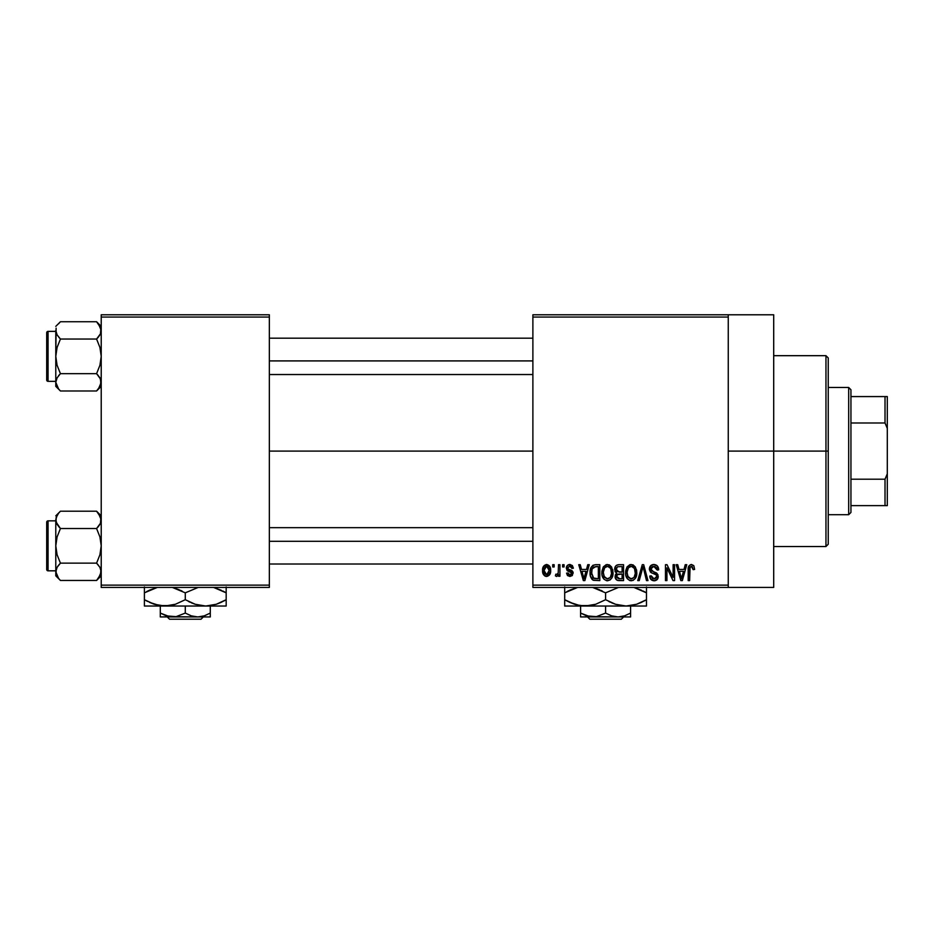 <?xml version="1.0" encoding="UTF-8"?>
<svg xmlns="http://www.w3.org/2000/svg" width="934" height="934" viewBox="0 0 934 934"><rect width="100%" height="100%" fill="white"/><g stroke="black" fill="none" stroke-linecap="round" stroke-linejoin="round"><path stroke-width="1.4" d="M728.263 451.099L773.702 451.099L773.702 314.781L773.702 451.099L728.263 451.099M269.342 451.099L532.882 451.099L269.342 451.099M532.882 314.781L728.263 314.781L532.882 314.781L532.882 317.058L728.263 317.058L728.263 585.139L532.882 585.139L532.882 314.781M728.263 314.781L728.263 317.058L532.882 317.058L532.882 587.416L532.882 585.139L728.263 585.139L728.263 587.416L532.882 587.416L728.263 587.416L728.263 314.781L773.702 314.781M552.718 564.696L552.718 566.961L554.154 566.961L554.154 564.696L552.718 564.696L552.718 566.961L554.154 566.961L554.154 564.696L552.718 564.696M562.63 564.696L562.63 566.961L564.066 566.961L564.066 564.696L562.63 564.696L562.63 566.961L564.066 566.961L564.066 564.696L562.63 564.696M587.755 564.696L586.505 569.436L581.497 569.436L580.247 564.696L578.741 564.696L583.353 580.598L584.871 580.598L589.272 564.696L587.755 564.696L586.505 569.436L581.497 569.436L580.247 564.696L578.741 564.696L583.353 580.598L584.871 580.598L589.272 564.696L587.755 564.696M611.595 566.985L609.295 564.86L606.201 564.638L603.306 566.915L601.94 571.141L602.126 575.367L603.959 579.22L606.75 580.75L610.077 579.979L611.898 577.877L612.973 573.838L611.595 566.985L607.439 564.486L603.306 566.915L601.87 572.624C601.624 577.037 603.469 579.757 607.439 580.796C611.478 579.734 613.334 576.943 613.019 572.437L611.595 566.985M635.342 566.985L633.042 564.86L629.948 564.638L627.053 566.915L625.792 570.394L625.873 575.367L627.216 578.613L629.831 580.598L633.1 580.399L635.283 578.473L636.544 575.227L636.696 571.013L635.342 566.985L631.197 564.486L627.053 566.915L625.617 572.624C625.371 577.037 627.228 579.757 631.186 580.796C635.225 579.734 637.081 576.943 636.778 572.437L635.342 566.985M653.882 564.486L650.601 565.77L649.399 569.67L650.601 572.238L656.579 575.134L656.439 577.807L654.617 578.917L652.329 578.426L651.231 575.846L649.784 576.056L650.916 579.419L654.559 580.785L657.653 578.87L658.003 574.877L656.602 572.997L651.488 570.814L651.01 567.965L652.107 566.716L654.454 566.413L656.287 567.428L657.221 570.067L658.668 569.857L657.443 566.074L653.882 564.486C651.033 564.685 649.527 566.214 649.375 569.098L651.57 572.881L656.357 574.772L656.8 576.395L654.092 578.94L651.231 575.846L649.784 576.056C649.877 578.94 651.325 580.528 654.139 580.796C656.777 580.586 658.143 579.127 658.248 576.441L650.811 569.063L653.742 566.343L657.221 570.067L658.668 569.857C658.598 566.611 656.999 564.825 653.882 564.486M685.241 564.696L683.992 569.436L678.983 569.436L677.734 564.696L676.216 564.696L680.839 580.598L682.357 580.598L686.759 564.696L685.241 564.696L683.992 569.436L678.983 569.436L677.734 564.696L676.216 564.696L680.839 580.598L682.357 580.598L686.759 564.696L685.241 564.696M693.74 565.607L691.032 564.51L688.708 566.319L688.195 580.598L689.642 580.598L690.074 567.066L692.152 566.541L693.156 569.647L694.604 569.436L693.74 565.607L691.475 564.486C688.93 565.128 687.844 566.903 688.195 569.798L688.195 580.598L689.642 580.598L689.852 567.545L691.405 566.343L693.156 569.647L694.604 569.436L693.869 565.817M673.122 564.696L673.122 577.422L667.028 564.696L665.475 564.696L665.475 580.598L666.923 580.598L666.923 567.849L673.029 580.598L674.57 580.598L674.57 564.696L673.122 564.696L673.122 577.422L667.028 564.696L665.475 564.696L665.475 580.598L666.923 580.598L666.923 567.849L673.029 580.598L674.57 580.598L674.57 564.696L673.122 564.696M642.277 564.696L637.735 580.598L639.253 580.598L643.071 566.553L646.48 580.598L647.974 580.598L643.689 564.696L642.277 564.696L637.735 580.598L639.253 580.598L643.071 566.553L646.48 580.598L647.974 580.598L643.689 564.696L642.277 564.696M619.079 564.696L616.428 565.315L614.922 567.545L615.097 571.62L616.65 573.266L615.284 575.181L615.343 578.169L617.479 580.388L623.55 580.598L623.55 564.696L619.079 564.696C616.171 564.813 614.7 566.378 614.677 569.366L616.65 573.266L615.086 576.593C615.214 579.162 616.545 580.493 619.067 580.598L623.55 580.598L623.55 564.696L619.079 564.696M595.565 564.696L592.915 565.303L591.14 567.37L590.148 571.351L590.463 576.15L592.962 580.072L599.803 580.598L599.803 564.696L595.565 564.696C591.537 565.525 589.716 568.211 590.09 572.729C589.809 576.009 590.93 578.531 593.464 580.306L599.803 580.598L599.803 564.696L595.565 564.696M570.195 564.498L567.253 565.549L566.343 568.222L567.183 570.686L571.596 572.869L571.561 574.036L570.172 574.795L568.514 574.305L568 572.951L566.553 573.161L567.498 575.566L569.903 576.465L572.285 575.566L573.102 572.484L572.087 570.732L568.164 568.981L567.919 567.195L570.172 566.167L571.923 568.409L573.371 568.199L572.379 565.56L569.833 564.486C567.58 564.673 566.413 565.922 566.343 568.222L571.713 573.406L569.845 574.807L568 572.951L566.553 573.161L569.903 576.465L573.161 573.161L568.164 568.981L567.79 567.93L569.74 566.132L571.923 568.409L573.371 568.199L569.121 564.545M558.497 564.696L558.228 573.044L557.283 574.305L555.812 574.188L555.391 575.846L556.582 576.453L558.497 574.41L558.497 576.255L559.945 576.255L559.945 564.696L558.497 564.696L558.228 573.044L556.851 574.398L555.812 574.188L555.391 575.846L556.769 576.465L558.497 574.41L558.497 576.255L559.945 576.255L559.945 564.696L558.497 564.696M546.623 564.486L543.354 566.599L542.596 570.592L543.681 574.865L546.623 576.465L549.857 574.398L550.651 570.476L549.857 566.553L546.623 564.486C543.658 565.245 542.315 567.277 542.596 570.592C542.385 573.791 543.728 575.753 546.623 576.465C549.554 575.729 550.897 573.733 550.651 570.476C550.885 567.218 549.542 565.222 546.623 564.486M101.222 587.416L269.342 587.416L269.342 585.139L101.222 585.139L101.222 317.058L269.342 317.058L269.342 585.139L269.342 314.781L101.222 314.781L269.342 314.781L269.342 317.058L101.222 317.058L101.222 314.781L101.222 585.139L269.342 585.139L269.342 587.416L101.222 587.416L101.222 585.139L101.222 587.416M773.702 587.416L773.702 451.099L773.702 587.416L728.263 587.416M688.3 568.035L688.218 568.911M682.147 575.928L681.481 578.94L679.473 571.304L683.501 571.304L681.481 578.94L679.473 571.304L683.501 571.304L681.948 576.675M658.587 568.841L658.377 567.86M657.443 566.074L656.719 565.374M651.068 572.589L651.757 572.974M652.924 573.383L654.069 573.709M656.287 567.428L656.964 568.666M636.696 571.013L636.451 569.6M625.687 571.141L625.64 571.877M625.617 572.624L625.64 573.313M630.882 578.928L628.22 577.305L627.064 572.67C626.796 569.285 628.185 567.172 631.209 566.343C634.151 567.113 635.529 569.133 635.33 572.402C635.657 575.904 634.268 578.088 631.174 578.94L627.683 576.266L627.076 572.145L628.454 567.697L631.466 566.354L634.466 568.456L635.295 573.488L633.999 577.562L630.59 578.893M616.277 573.569L615.459 574.737M616.183 568.561L617.549 566.751L622.114 566.553L622.114 572.122L619.254 572.122L616.113 569.343L617.549 566.751L622.114 566.553L622.114 572.122L616.965 571.538L616.428 567.814M618.74 578.706L616.709 577.457L617.024 574.702L622.114 573.99L622.114 578.741L619.592 578.741L616.533 576.336L617.876 574.141L622.114 573.99L622.114 578.741L618.46 578.683M616.592 575.648L616.825 574.994M612.949 571.013L612.704 569.6M601.94 571.141L601.881 571.877M601.87 572.624L601.881 573.313M607.135 578.928L604.473 577.305L603.317 572.67C603.049 569.285 604.426 567.172 607.45 566.343C610.404 567.113 611.77 569.133 611.572 572.402C611.91 575.904 610.521 578.088 607.427 578.94L603.924 576.266L603.329 572.145L604.707 567.697L607.707 566.354L610.719 568.456L611.536 573.488L610.241 577.562L606.843 578.893M591.747 578.987L592.506 579.769M591.619 574.34L592.121 568.864L595.752 566.553L598.355 566.553L598.355 578.741L593.732 578.415L591.537 572.752L592.121 568.864L593.487 567.031L598.355 566.553L598.355 578.741L593.09 577.959L591.537 572.752M584.672 575.928L584.007 578.94L581.987 571.304L586.015 571.304L584.007 578.94L581.987 571.304L586.015 571.304L584.474 576.675M573.102 572.484L572.904 571.818L573.102 572.484M571.503 570.37L570.872 570.09M556.851 574.398L558.135 573.348M544.744 575.904L545.631 576.325M545.9 566.261L546.577 566.132L549.204 570.476L546.659 574.807L544.043 570.476L546.577 566.132L548.375 567.113L549.11 569.075L548.748 573.207L547.009 574.784L544.861 573.85L544.055 571.188L544.499 567.744L546.238 566.167M681.622 578.181L681.481 578.94M680.898 576.488L680.676 575.671M592.646 567.825L593.487 567.031M584.287 577.422L584.135 578.181M584.007 578.94L583.797 577.994M825.96 451.099L825.96 546.518L825.96 451.099L773.702 451.099L825.96 451.099L825.96 355.679L825.96 451.099L828.236 451.099L825.96 451.099M828.236 544.242L828.236 451.099L828.236 544.242L825.96 546.518L773.702 546.518M828.236 357.944L828.236 451.099L828.236 357.944L825.96 355.679L773.702 355.679M97.241 322.417L96.587 321.74L60.43 321.74L55.783 326.375L60.43 321.74L96.587 321.74L98.455 323.794L101.222 330.391L100.895 328.149L100.463 333.8L96.587 339.042L99.926 347.46L101.222 356.356L99.926 365.276L96.587 373.67L99.915 377.85L101.222 382.321L98.455 388.918L99.926 386.793L96.587 390.984L100.37 385.929M59.764 390.307L60.43 390.984L96.587 390.984L101.222 386.349L96.587 390.984L60.43 390.984L58.562 388.918L55.783 382.321L57.079 377.885L60.43 373.67L57.079 365.264L55.783 356.356L57.091 347.448L60.43 339.042L57.091 334.862L55.783 330.391L56.122 332.656M60.43 321.74L58.562 323.794L60.43 321.74M59.601 374.534L58.562 375.725M97.416 374.534L99.926 377.861L101.222 382.321L100.895 380.091L100.463 385.742M59.601 338.178L57.091 334.862L55.783 330.391L55.783 386.349L55.783 382.321L56.635 385.929L58.597 388.964M48.066 381.352A1.366 1.366 0 0 1 46.7 379.986L46.7 332.726A1.366 1.366 0 0 1 48.066 331.372L55.783 331.372L48.066 331.372L48.066 381.352L55.783 381.352L48.066 381.352L48.066 331.372A1.366 1.366 0 0 0 46.7 332.726L46.7 379.986A1.366 1.366 0 0 0 48.066 381.352M56.133 332.667L56.612 333.94M97.416 338.178L98.455 336.987L96.587 339.042L60.43 339.042L96.587 339.042L99.926 347.46L101.222 356.356L99.926 365.276L96.587 373.67L60.43 373.67L96.587 373.67L100.475 378.947M58.562 375.737L60.43 373.67L57.079 365.264L55.783 356.356L55.783 382.321L57.091 377.861L56.133 380.056M96.587 390.984L98.455 388.918L96.587 390.984M56.122 328.149L55.783 356.356L57.091 347.448L60.43 339.042L57.091 334.862M55.783 382.204L55.783 386.349L60.43 390.984M101.222 330.519L100.884 332.667M101.222 326.375L96.587 321.74L100.872 328.091M100.37 326.795L99.938 325.943L100.37 326.795M99.915 334.862L98.455 336.987L99.915 334.862M100.393 378.784L99.938 377.885M269.342 360.909L532.882 360.909L269.342 360.909M532.882 541.288L269.342 541.288L532.882 541.288M848.679 387.482L850.944 389.758L850.944 396.576L850.944 389.758L848.679 387.482L828.236 387.482L848.679 387.482L848.679 514.704L828.236 514.704L848.679 514.704L848.679 387.482M850.944 512.439L848.679 514.704L850.944 512.439L850.944 505.621L850.944 512.439M850.944 422.997L850.944 479.2L850.944 396.576L850.944 422.997L885.023 422.997L887.3 428.379L887.3 473.818L885.023 479.2L850.944 479.2L850.944 505.621L850.944 479.2L885.023 479.2L885.023 505.621L887.3 505.621L887.3 473.818L887.3 505.621L885.023 505.621L885.023 479.2L887.3 473.818L887.3 396.576L850.944 396.576L885.023 396.576L885.023 422.997L885.023 396.576L887.3 396.576L887.3 428.379L885.023 422.997L850.944 422.997M850.944 505.621L885.023 505.621L850.944 505.621M100.884 328.114L100.895 332.632M55.783 382.333L56.122 384.563M100.463 378.912L100.895 384.563M55.783 382.321L56.122 380.091M97.241 511.89L96.587 511.213L60.43 511.213L55.783 515.848L60.43 511.213L96.587 511.213L98.455 513.268L101.222 519.864L100.895 517.623L100.463 523.274L96.587 528.527L99.926 536.933L101.222 545.83L99.926 554.749L96.587 563.144L99.915 567.335L101.222 571.806L98.455 578.391L99.926 576.266L100.884 574.06L96.587 580.458L100.37 575.402M59.764 579.78L60.43 580.458L96.587 580.458L101.222 575.823L96.587 580.458L60.43 580.458L58.562 578.391L55.783 571.806L57.079 567.358L60.43 563.144L57.079 554.738L55.783 545.83L57.091 536.922L60.43 528.527L57.091 524.336L55.783 519.864L56.122 522.129L55.783 519.864L57.091 515.405L56.122 517.611L58.562 513.28L56.635 516.269M60.43 511.213L58.562 513.268L60.43 511.213M59.601 564.008L57.091 567.347L60.43 563.144L96.587 563.144L60.43 563.144L57.079 554.738L55.783 545.83L55.783 575.823L55.783 571.806L58.597 578.438M97.416 564.008L99.926 567.347L101.222 571.806L100.895 569.565L100.463 575.216M59.601 527.663L57.091 524.336L55.783 519.864L55.783 571.806L57.091 567.347L56.133 569.53M48.066 570.826A1.366 1.366 0 0 1 46.7 569.46L46.7 522.211A1.366 1.366 0 0 1 48.066 520.845L55.783 520.845L48.066 520.845L48.066 570.826L55.783 570.826L48.066 570.826L48.066 520.845A1.366 1.366 0 0 0 46.7 522.211L46.7 569.46A1.366 1.366 0 0 0 48.066 570.826M56.554 516.455L55.783 519.864L55.783 545.83L57.091 536.922L60.43 528.527L96.587 528.527L60.43 528.527L56.133 522.141M100.884 569.53L100.393 568.257M96.587 580.458L98.455 578.391L96.587 580.458M56.122 522.106L56.122 517.623M56.635 575.402L57.079 576.243L56.635 575.402M56.612 523.414L57.079 524.313M55.783 571.678L55.783 575.823L60.43 580.458M58.562 565.21L57.091 567.347L58.562 565.21M97.416 527.663L98.455 526.461L96.587 528.527L99.926 536.933L101.222 545.83L99.926 554.749L96.587 563.144L99.915 567.335M101.222 519.993L100.884 522.141M101.222 515.848L96.587 511.213L100.884 517.588L100.895 522.106M96.587 511.213L98.42 513.233M99.915 524.336L98.455 526.461L99.915 524.336M56.122 569.565L56.122 574.048M100.895 574.048L100.895 569.565M623.62 616.942L621.32 619.219L589.844 619.219L587.556 616.942L589.844 619.219L621.32 619.219L623.62 616.942M618.086 616.942L611.665 615.868L605.582 613.078L605.582 606.038L605.582 613.078L596.371 616.662L586.669 615.868L580.598 613.078L580.598 606.038L580.598 616.942L580.598 613.078L589.856 616.662L618.086 616.942L611.665 615.868L605.582 613.078L596.371 616.662L580.598 616.942L630.578 616.942L630.578 613.078L624.542 615.856L618.086 616.942L624.542 615.856L630.578 613.078L630.578 606.038L630.578 616.942L618.086 616.942M623.76 616.101L624.519 615.868L623.76 616.101M634.303 587.603L646.48 592.833L646.48 599.71L636.603 604.263L626.037 606.038L646.48 606.038L646.48 604.275L646.48 606.038L564.696 606.038L564.696 592.833L577.632 587.416L569.962 590.101M620.701 605.582L626.037 606.038L615.529 604.275L605.582 599.71L605.582 592.833L618.53 587.416L605.582 592.833L605.582 599.71L595.705 604.263L590.51 605.571L579.851 605.582L574.644 604.275L564.696 599.71L574.608 604.275M599.523 589.739L592.646 587.416L605.582 592.833M564.696 586.961L564.696 599.71L567.954 601.473M576.873 604.94L585.139 606.038L590.475 605.582L579.851 605.582L569.577 602.267L574.597 604.263M593.23 604.987L595.67 604.263M605.582 599.71L615.494 604.275L605.582 599.71L595.705 604.263L585.139 606.038L626.037 606.038L636.568 604.275M641.214 602.442L636.603 604.263M646.48 605.582L646.48 592.833L636.568 588.268L646.48 592.833L646.48 586.961M646.48 601.403L646.48 599.71L641.238 602.43M644.367 600.889L646.48 599.71M611.665 602.804L615.494 604.263M610.451 602.255L608.758 601.438M593.615 604.882L595.635 604.275M576.932 604.952L579.769 605.571M564.696 606.038L585.139 606.038M569.577 602.267L564.696 599.71L564.696 602.255M626.037 606.038L615.529 604.275M646.48 604.275L646.48 602.255M634.244 587.591L641.6 590.276M646.48 590.288L646.48 592.833L643.222 591.059M600.714 590.288L602.418 591.105M566.798 591.654L569.927 590.113M564.696 591.14L564.696 592.833M564.696 588.268L564.696 590.276M630.578 615.868L630.578 616.662L630.578 615.868M580.598 613.078L580.598 616.942M589.844 619.219L587.556 616.942L589.844 619.219M203.32 616.942L201.02 619.219L169.544 619.219L167.256 616.942L169.544 619.219L201.02 619.219L203.32 616.942M197.786 616.942L191.365 615.868L185.282 613.078L185.282 606.038L185.282 613.078L176.071 616.662L166.369 615.868L160.298 613.078L160.298 606.038L160.298 616.942L160.298 613.078L169.556 616.662L197.786 616.942L191.365 615.868L185.282 613.078L176.071 616.662L160.298 616.942L210.278 616.942L210.278 613.078L204.242 615.856L197.786 616.942L204.242 615.856L210.278 613.078L210.278 606.038L210.278 616.942L197.786 616.942M203.46 616.101L204.219 615.868L203.46 616.101M214.003 587.603L226.18 592.833L226.18 599.71L216.303 604.263L205.737 606.038L226.18 606.038L226.18 604.275L226.18 606.038L144.396 606.038L144.396 604.275L144.396 606.038L164.839 606.038L154.343 604.275L144.396 599.71L144.396 592.833L157.332 587.416L149.662 590.101M200.401 605.582L205.737 606.038L195.229 604.275L185.282 599.71L185.282 592.833L198.23 587.416L185.282 592.833L185.282 599.71L175.405 604.263L164.839 606.038L170.175 605.582L159.551 605.582L149.277 602.267L154.308 604.275M179.223 589.739L172.346 587.416L185.282 592.833M144.396 586.961L144.396 605.582M149.277 602.267L154.297 604.263M156.573 604.94L164.839 606.038L205.737 606.038L216.268 604.275M172.93 604.987L175.37 604.263M185.282 599.71L195.194 604.275L185.282 599.71L175.405 604.263L164.839 606.038M220.914 602.442L216.303 604.263M226.18 605.582L226.18 592.833L216.268 588.268L226.18 592.833L226.18 586.961M226.18 601.403L226.18 599.71L220.938 602.43M224.067 600.889L226.18 599.71M191.365 602.804L195.194 604.263M190.151 602.255L188.458 601.438M173.315 604.882L175.335 604.275M156.632 604.952L159.469 605.571M144.396 602.255L144.396 599.71L147.654 601.473M205.737 606.038L195.229 604.275M226.18 604.275L226.18 602.255M213.944 587.591L221.3 590.276M226.18 590.288L226.18 592.833L222.922 591.059M180.414 590.288L182.118 591.105M146.498 591.654L149.627 590.113M144.396 591.14L144.396 592.833M144.396 588.268L144.396 590.276M210.278 615.868L210.278 616.662M160.298 613.078L160.298 616.942M169.544 619.219L167.256 616.942L169.544 619.219M269.342 338.178L532.882 338.178M269.342 374.534L532.882 374.534M532.882 564.008L269.342 564.008M532.882 527.663L269.342 527.663"/></g></svg>
